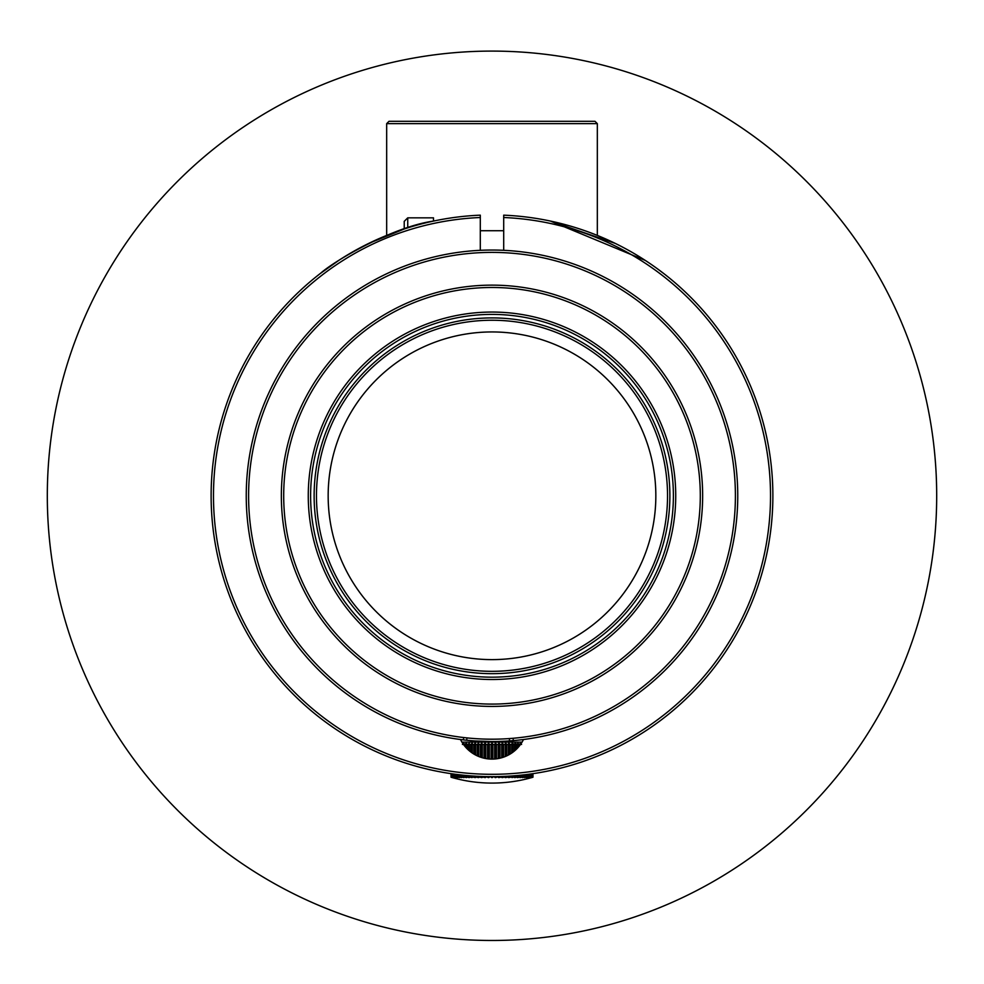 <?xml version="1.0" encoding="UTF-8"?>
<svg xmlns="http://www.w3.org/2000/svg" width="984" height="984" viewBox="0 0 984 984"><rect width="100%" height="100%" fill="white"/><g stroke="black" fill="none" stroke-linecap="round" stroke-linejoin="round"><path stroke-width="1.48" d="M492 250.034A245.754 245.754 0 0 1 737.754 495.788A245.754 245.754 0 0 1 492 741.542A245.754 245.754 0 0 1 246.246 495.788A245.754 245.754 0 0 1 492 250.034M492 739.193A243.417 243.417 0 0 0 702.797 374.08A243.417 243.417 0 0 0 281.203 374.08A243.417 243.417 0 0 0 492 739.193M492 285.139A210.65 210.65 0 0 1 702.65 495.788A210.65 210.65 0 0 1 492 706.426A210.65 210.65 0 0 1 281.35 495.788A210.65 210.65 0 0 1 492 285.139M492 679.514A183.725 183.725 0 0 1 332.887 403.92A183.725 183.725 0 0 1 651.113 403.92A183.725 183.725 0 0 1 492 679.514M492 704.089A208.3 208.3 0 0 0 672.392 391.632A208.3 208.3 0 0 0 311.608 391.632A208.3 208.3 0 0 0 492 704.089M492 314.4A181.388 181.388 0 0 0 310.612 495.788A181.388 181.388 0 0 0 492 677.176A181.388 181.388 0 0 0 673.388 495.788A181.388 181.388 0 0 0 492 314.4M492 51.094A444.694 444.694 0 0 1 877.113 718.135A444.694 444.694 0 0 1 106.887 718.135A444.694 444.694 0 0 1 492 51.094M532.873 773.658L532.947 777.237L532.947 773.645M532.479 773.719L532.713 777.237L532.713 773.682M531.791 773.818L532.172 777.237L532.172 773.756M530.782 773.953L531.323 777.237L531.323 773.879M529.49 774.137L529.49 777.237L530.179 777.237L530.179 774.039M527.904 774.346L527.904 777.237L528.74 777.237L528.74 774.236M526.059 774.58L526.059 777.237L527.018 777.237L527.018 774.457M523.943 774.826L523.943 777.237L525.025 777.237L525.025 774.703M521.582 775.084L521.582 777.237L522.799 777.237L522.799 774.949M519.011 775.343L519.011 777.237L520.327 777.237L520.327 775.22M520.327 744.728L517.744 743.289L517.633 744.47L515.001 743.289L514.755 744.47L512.086 743.289L511.705 744.47L510.118 744.47L509.023 743.289L508.494 744.47L506.846 744.47L505.813 743.289L505.161 744.47L503.464 744.47L502.517 743.289L501.729 744.47L499.995 744.47L499.134 743.289L498.236 744.47L496.465 744.47L495.69 743.289L494.681 744.47L492.898 744.47L492.221 743.289L491.102 744.47L489.319 744.47L488.753 743.289L487.535 744.47L485.764 744.47L485.309 743.289L484.005 744.47L482.271 744.47L481.914 743.289L480.536 744.47L478.839 744.47L478.605 743.289L477.154 744.47L475.506 744.47L475.383 743.289L473.882 744.47L472.295 744.47L472.295 743.289L470.746 744.47L469.245 744.47L469.356 743.289L467.781 744.47L466.367 744.47L466.601 743.289L463.673 744.47L463.71 743.289L462.418 744.47M519.011 746.413L519.011 744.47M516.219 775.601L516.219 777.237L517.633 777.237L517.633 775.478M517.633 747.975L517.633 744.47M516.219 749.402L516.219 744.47M513.254 775.847L513.254 777.237L514.755 777.237L514.755 775.724M514.755 750.718L514.755 744.47M513.254 751.936L513.254 744.47M510.118 776.056L510.118 777.237L511.705 777.237L511.705 775.958M511.705 753.043L511.705 744.47M510.118 754.064L510.118 744.47M506.846 776.253L506.846 777.237L508.494 777.237L508.494 776.167M508.494 754.974L508.494 744.47M506.846 755.798L506.846 744.47M503.464 776.413L503.464 777.237L505.161 777.237L505.161 776.339M505.161 756.536L505.161 744.47M503.464 757.176L503.464 744.47M499.995 776.536L499.995 777.237L501.729 777.237L501.729 776.474M501.729 757.717L501.729 744.47M499.995 758.172L499.995 744.47M496.465 776.61L498.236 777.237L498.236 776.573M498.236 758.541L498.236 744.47M496.465 758.812L496.465 744.47M492.898 776.647L494.681 776.634M494.681 758.996L494.681 744.47M492.898 759.082L492.898 744.47M489.319 776.634L491.102 776.647M491.102 759.082L491.102 744.47M489.319 758.996L489.319 744.47M485.764 776.573L485.764 777.237L487.535 776.61M487.535 758.812L487.535 744.47M485.764 758.541L485.764 744.47M482.271 776.474L482.271 777.237L484.005 777.237L484.005 776.536M484.005 758.172L484.005 744.47M482.271 757.717L482.271 744.47M478.839 776.339L478.839 777.237L480.536 777.237L480.536 776.413M480.536 757.176L480.536 744.47M478.839 756.536L478.839 744.47M475.506 776.167L475.506 777.237L477.154 777.237L477.154 776.253M477.154 755.798L477.154 744.47M475.506 754.974L475.506 744.47M472.295 775.958L472.295 777.237L473.882 777.237L473.882 776.056M473.882 754.064L473.882 744.47M472.295 753.043L472.295 744.47M469.245 775.724L469.245 777.237L470.746 777.237L470.746 775.847M470.746 751.936L470.746 744.47M469.245 750.718L469.245 744.47M466.367 775.478L466.367 777.237L467.781 777.237L467.781 775.601M467.781 749.402L467.781 744.47M466.367 747.975L466.367 744.47M463.673 775.22L463.673 777.237L464.989 777.237L464.989 775.343M464.989 746.413L464.989 744.47M461.201 774.949L461.201 777.237L462.418 777.237L462.418 775.084M458.974 774.703L458.974 777.237L460.057 777.237L460.057 774.826M456.982 774.457L456.982 777.237L457.941 777.237L457.941 774.58M455.26 774.236L455.26 777.237L456.096 777.237L456.096 774.346M453.821 774.039L453.821 777.237L454.51 777.237L454.51 774.137M452.677 773.879L452.677 777.237L453.218 773.953M451.828 773.756L451.828 777.237L452.209 773.818M451.287 773.682L451.287 777.237L451.521 773.719M451.053 777.237L451.053 773.645L451.053 777.237A144.943 125.534 90 0 0 452.209 777.569A144.943 125.534 90 0 1 451.053 777.237L451.127 773.658M503.993 742.12L503.993 741.247L505.112 741.186M461.939 742.12L522.061 742.12M532.947 777.237A144.943 125.534 -90 0 1 531.815 777.557L531.791 777.569A144.943 125.534 -90 0 0 532.947 777.237M532.873 777.237A144.943 131.364 -90 0 1 531.655 777.569L531.618 777.569A144.943 118.732 -90 0 0 532.713 777.237M532.479 777.237A144.943 136.21 -90 0 1 531.225 777.569L531.151 777.569A144.943 111.032 -90 0 0 532.172 777.237M531.791 777.237A144.943 140.011 -90 0 1 530.487 777.569L530.376 777.569A144.943 102.496 -90 0 0 531.323 777.237M530.782 777.237A144.943 142.742 -90 0 1 529.466 777.569L529.318 777.569A144.943 93.172 -90 0 0 530.179 777.237M529.49 777.237A144.943 144.402 -90 0 1 528.15 777.569L527.965 777.569A144.943 83.136 -90 0 0 528.74 777.237M527.904 777.237A144.943 144.943 0 0 1 526.563 777.569L526.342 777.569A144.943 72.472 -90 0 0 527.018 777.237M526.059 777.237A144.943 144.402 90 0 1 524.718 777.569L524.46 777.569A144.943 61.254 -90 0 0 525.025 777.237M523.943 777.237A144.943 142.742 90 0 1 522.627 777.569L522.332 777.569A144.943 49.581 -90 0 0 522.799 777.237M521.582 777.237A144.943 140.011 90 0 1 520.29 777.569L519.982 777.569A144.943 37.515 -90 0 0 520.327 777.237M519.011 777.237A144.943 136.21 90 0 1 517.744 777.569L517.399 777.569A144.943 25.166 -90 0 0 517.633 777.237M516.219 777.237A144.943 131.364 90 0 1 515.001 777.569L514.644 777.569A144.943 12.632 -90 0 0 514.755 777.237M513.254 777.237A144.943 125.534 90 0 1 512.086 777.569L511.705 777.237M510.118 777.237A144.943 118.732 90 0 1 509.023 777.569L508.617 777.569A144.943 12.632 -90 0 1 508.494 777.237M506.846 777.237A144.943 111.032 90 0 1 505.813 777.569L505.395 777.569A144.943 25.166 -90 0 1 505.161 777.237M503.464 777.237A144.943 102.496 90 0 1 502.517 777.569L502.086 777.569A144.943 37.515 -90 0 1 501.729 777.237M499.995 777.237A144.943 93.172 90 0 1 499.134 777.569L498.691 777.569A144.943 49.581 -90 0 1 498.236 777.237M496.465 777.237A144.943 83.136 90 0 1 495.69 777.569L495.247 777.569A144.943 61.254 -90 0 1 494.681 777.237M492.898 777.237A144.943 72.472 90 0 1 492.221 777.569L491.779 777.569A144.943 72.472 -90 0 1 491.102 777.237M489.319 777.237A144.943 61.254 90 0 1 488.753 777.569L488.31 777.569A144.943 83.136 -90 0 1 487.535 777.237M485.764 777.237A144.943 49.581 90 0 1 485.309 777.569L484.866 777.569A144.943 93.172 -90 0 1 484.005 777.237M482.271 777.237A144.943 37.515 90 0 1 481.914 777.569L481.483 777.569A144.943 102.496 -90 0 1 480.536 777.237M478.839 777.237A144.943 25.166 90 0 1 478.605 777.569L478.187 777.569A144.943 111.032 -90 0 1 477.154 777.237M475.506 777.237A144.943 12.632 90 0 1 475.383 777.569L474.977 777.569A144.943 118.732 -90 0 1 473.882 777.237M472.295 777.237L471.914 777.569A144.943 125.534 -90 0 1 470.746 777.237M469.245 777.237A144.943 12.632 90 0 0 469.356 777.569L468.999 777.569A144.943 131.364 -90 0 1 467.781 777.237M466.367 777.237A144.943 25.166 90 0 0 466.601 777.569L466.256 777.569A144.943 136.21 -90 0 1 464.989 777.237M463.673 777.237A144.943 37.515 90 0 0 464.017 777.569L463.71 777.569A144.943 140.011 -90 0 1 462.418 777.237M461.201 777.237A144.943 49.581 90 0 0 461.668 777.569L461.373 777.569A144.943 142.742 -90 0 1 460.057 777.237M458.974 777.237A144.943 61.254 90 0 0 459.54 777.569L459.282 777.569A144.943 144.402 -90 0 1 457.941 777.237M456.982 777.237A144.943 72.472 90 0 0 457.658 777.569L457.437 777.569A144.943 144.943 0 0 1 456.096 777.237M455.26 777.237A144.943 83.136 90 0 0 456.035 777.569L455.85 777.569A144.943 144.402 90 0 1 454.51 777.237M453.821 777.237A144.943 93.172 90 0 0 454.682 777.569L454.534 777.569A144.943 142.742 90 0 1 453.218 777.237M452.677 777.237A144.943 102.496 90 0 0 453.624 777.569L453.513 777.569A144.943 140.011 90 0 1 452.209 777.237M451.828 777.237A144.943 111.032 90 0 0 452.849 777.569L452.775 777.569A144.943 136.21 90 0 1 451.521 777.237M451.287 777.237A144.943 118.732 90 0 0 452.382 777.569L452.345 777.569A144.943 131.364 90 0 1 451.127 777.237M452.209 777.569L452.209 777.569A146.284 146.284 0 0 0 531.791 777.569L531.791 777.569M521.582 744.47L520.29 743.289L520.327 744.47M463.71 744.359L463.71 743.289M466.256 777.569L466.256 775.466M466.256 747.852L466.256 743.289M468.999 777.569L468.999 775.699M468.999 750.509L468.999 743.289M471.914 777.569L471.914 775.933M471.914 752.785L471.914 743.289M475.383 777.569L475.383 776.155M475.383 754.913L475.383 743.289M474.977 777.569L474.977 776.13M474.977 754.691L474.977 743.289M478.605 777.569L478.605 776.327M478.605 756.438L478.605 743.289M478.187 777.569L478.187 776.302M478.187 756.265L478.187 743.289M481.914 777.569L481.914 776.462M481.914 757.619L481.914 743.289M481.483 777.569L481.483 776.45M481.483 757.483L481.483 743.289M485.309 777.569L485.309 776.573M485.309 758.455L485.309 743.289M484.866 777.569L484.866 776.561M484.866 758.356L484.866 743.289M488.753 777.569L488.753 776.634M488.753 758.947L488.753 743.289M488.31 777.569L488.31 776.622M488.31 758.898L488.31 743.289M492.221 777.569L492.221 776.647M492.221 759.094L492.221 743.289M491.779 777.569L491.779 776.647M491.779 759.094L491.779 743.289M495.69 777.569L495.69 776.622M495.69 758.898L495.69 743.289M495.247 777.569L495.247 776.634M495.247 758.947L495.247 743.289M499.134 777.569L499.134 776.561M499.134 758.356L499.134 743.289M498.691 777.569L498.691 776.573M498.691 758.455L498.691 743.289M502.517 777.569L502.517 776.45M502.517 757.483L502.517 743.289M502.086 777.569L502.086 776.462M502.086 757.619L502.086 743.289M505.813 777.569L505.813 776.302M505.813 756.265L505.813 743.289M505.395 777.569L505.395 776.327M505.395 756.438L505.395 743.289M509.023 777.569L509.023 776.13M509.023 754.691L509.023 743.289M508.617 777.569L508.617 776.155M508.617 754.913L508.617 743.289M512.086 777.569L512.086 775.933M512.086 752.785L512.086 743.289M515.001 777.569L515.001 775.699M515.001 750.509L515.001 743.289M517.744 777.569L517.744 775.466M517.744 747.852L517.744 743.289M520.29 744.359L520.29 743.289M519.773 739.968L517.178 740.251M513.205 740.62L513.205 739.451L513.23 740.62L511.262 740.78L512.627 740.669M514.017 740.546L514.866 740.472M509.478 740.915L511.311 740.78M463.489 738.713L463.55 739.882L461.668 739.661M460.967 739.574L461.594 739.648M513.574 740.595L514.841 740.472M507.596 741.05L506.711 741.1M506.083 741.136L505.358 741.173M468.138 740.374L470.106 740.558M466.035 740.165L465.346 740.091M523.488 739.513A245.754 245.754 0 0 1 460.512 739.513A35.104 35.104 0 0 0 523.488 739.513A245.754 245.754 0 0 1 509.06 740.952L507.769 741.038A245.754 245.754 0 0 1 492 741.542L474.94 740.952A245.754 245.754 0 0 1 460.512 739.513L461.988 739.697M386.675 123.64L389.012 121.303L594.988 121.303L597.325 123.64L386.675 123.64L386.675 235.422M492 741.542A245.754 245.754 0 0 1 476.047 741.026M459.393 737.004A243.417 243.417 0 0 0 524.607 737.004M669.883 495.788A177.883 177.883 0 0 1 403.059 649.834A177.883 177.883 0 0 1 403.059 341.743A177.883 177.883 0 0 1 669.883 495.788M316.467 495.788A175.533 175.533 0 0 0 492 671.322A175.533 175.533 0 0 0 667.533 495.788A175.533 175.533 0 0 0 492 320.243A175.533 175.533 0 0 0 316.467 495.788M328.164 495.788A163.836 163.836 0 0 1 573.918 353.896A163.836 163.836 0 0 1 573.918 637.669A163.836 163.836 0 0 1 328.164 495.788M503.697 250.305L503.697 215.164A280.858 280.858 0 0 1 733.264 639.588A280.858 280.858 0 0 1 250.736 639.588A280.858 280.858 0 0 1 480.303 215.164L480.303 250.305M433.489 221.093C393.969 226.578 335.827 259.641 320.403 273.441C335.569 259.825 393.834 226.591 433.489 221.093L433.489 217.845L407.745 217.845L407.745 227.857M320.403 273.441L338.767 260.403M368.914 243.331L404.227 229.001M615.086 243.331L550.511 221.093L645.16 260.366M657.73 269.038L663.597 273.441L657.73 269.026M480.303 217.513A278.521 278.521 0 0 0 252.765 638.407A278.521 278.521 0 0 0 731.235 638.407A278.521 278.521 0 0 0 503.697 217.513M404.227 228.989L404.227 221.363L407.745 217.845M480.007 742.12L480.007 741.247M466.81 739.07L466.81 740.251M509.478 739.747L509.478 740.927L509.441 739.747M597.325 123.64L597.325 235.422M503.697 230.723L480.303 230.723"/></g></svg>
